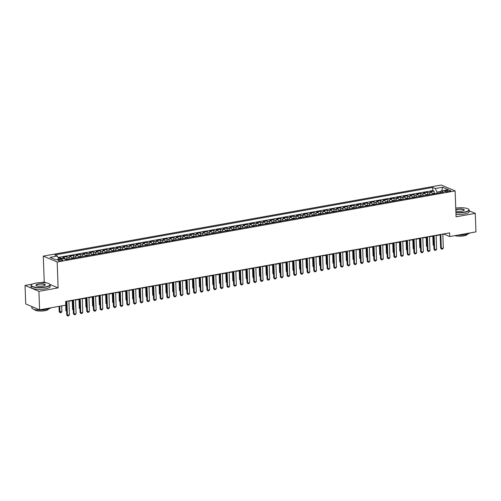 <?xml version="1.0" encoding="UTF-8"?>
<svg xmlns="http://www.w3.org/2000/svg" width="501" height="501" viewBox="0 0 501 501"><rect width="100%" height="100%" fill="white"/><g stroke="black" fill="none" stroke-linecap="round" stroke-linejoin="round"><path stroke-width="0.75" d="M61.573 260.645A2.455 0.633 -2.1 0 0 62.825 260.05A2.455 0.633 -2.1 0 0 59.174 259.631A2.455 0.633 -2.1 0 0 57.922 260.226A2.455 0.633 -2.1 0 0 61.573 260.645M46.299 282.89L44.245 282.019L41.17 282.57M32.34 284.148L25.05 285.451L25.726 303.95L39.598 309.831L65.806 305.147L65.675 301.445L449.604 232.865L449.741 236.566L475.95 231.882L475.274 213.382L469.199 210.808M44.245 282.019L43.299 256.117L441.256 185.032L455.127 190.912L57.17 261.998L43.299 256.117M461.953 207.74L460.156 207.727M432.664 194.044A3.062 1.428 -100.1 0 0 431.43 192.378L430.065 191.795L434.073 191.081L434.148 193.154M429.996 194.52A3.062 1.428 -100.1 0 0 428.762 192.854L427.391 192.278L427.466 194.35M427.391 192.278L423.389 192.991L424.754 193.568A3.062 1.428 -100.1 0 1 425.988 195.233M419.312 196.43A3.062 1.428 -100.1 0 0 418.078 194.764L416.707 194.181L420.715 193.467L420.79 195.54M412.636 197.619A3.062 1.428 -100.1 0 0 411.402 195.954L410.031 195.377L414.039 194.657L414.114 196.736M405.954 198.816A3.062 1.428 -100.1 0 0 404.72 197.15L403.355 196.567L407.363 195.853L407.438 197.926M399.278 200.005A3.062 1.428 -100.1 0 0 398.044 198.34L396.679 197.763L400.681 197.043L400.762 199.116M392.602 201.195A3.062 1.428 -100.1 0 0 391.369 199.536L390.003 198.953L394.005 198.239L394.08 200.312M385.927 202.391A3.062 1.428 -100.1 0 0 384.693 200.726L383.321 200.15L387.329 199.429L387.405 201.502M379.251 203.581A3.062 1.428 -100.1 0 0 378.017 201.922L376.646 201.339L380.654 200.625L380.729 202.698M372.569 204.777A3.062 1.428 -100.1 0 0 371.335 203.112L369.97 202.529L373.978 201.815L374.053 203.888M365.893 205.967A3.062 1.428 -100.1 0 0 364.659 204.302L363.294 203.725L367.296 203.011L367.377 205.084M359.217 207.163A3.062 1.428 -100.1 0 0 357.983 205.498L356.618 204.915L360.62 204.201L360.695 206.274M352.541 208.353A3.062 1.428 -100.1 0 0 351.307 206.688L349.936 206.111L353.944 205.397L354.019 207.47M345.865 209.55A3.062 1.428 -100.1 0 0 344.632 207.884L343.26 207.301L347.268 206.587L347.343 208.66M339.183 210.739A3.062 1.428 -100.1 0 0 337.95 209.074L336.584 208.497L340.592 207.777L340.667 209.856M332.507 211.936A3.062 1.428 -100.1 0 0 331.274 210.27L329.908 209.687L333.91 208.973L333.992 211.046M325.832 213.125A3.062 1.428 -100.1 0 0 324.598 211.46L323.226 210.883L327.234 210.163L327.31 212.236M319.156 214.315A3.062 1.428 -100.1 0 0 317.922 212.656L316.551 212.073L320.559 211.359L320.634 213.432M312.474 215.511A3.062 1.428 -100.1 0 0 311.246 213.846L309.875 213.269L313.883 212.549L313.958 214.622M305.798 216.701A3.062 1.428 -100.1 0 0 304.564 215.042L303.199 214.459L307.207 213.745L307.282 215.818M299.122 217.897A3.062 1.428 -100.1 0 0 297.888 216.232L296.523 215.649L300.525 214.935L300.606 217.008M292.446 219.087A3.062 1.428 -100.1 0 0 291.213 217.421L289.841 216.845L293.849 216.131L293.924 218.204M285.77 220.283A3.062 1.428 -100.1 0 0 284.537 218.618L283.165 218.035L287.173 217.321L287.248 219.394M279.088 221.473A3.062 1.428 -100.1 0 0 277.861 219.807L276.489 219.231L280.497 218.517L280.573 220.59M272.412 222.669A3.062 1.428 -100.1 0 0 271.179 221.004L269.814 220.421L273.822 219.707L273.897 221.78M265.737 223.859A3.062 1.428 -100.1 0 0 264.503 222.194L263.138 221.617L267.139 220.897L267.215 222.976M259.061 225.055A3.062 1.428 -100.1 0 0 257.827 223.39L256.456 222.807L260.464 222.093L260.539 224.166M252.385 226.245A3.062 1.428 -100.1 0 0 251.151 224.58L249.78 224.003L253.788 223.283L253.863 225.356M245.703 227.435A3.062 1.428 -100.1 0 0 244.475 225.776L243.104 225.193L247.112 224.479L247.187 226.552M239.027 228.631A3.062 1.428 -100.1 0 0 237.793 226.966L236.428 226.389L240.436 225.669L240.511 227.742M232.351 229.821A3.062 1.428 -100.1 0 0 231.118 228.162L229.752 227.579L233.754 226.865L233.829 228.938M225.675 231.017A3.062 1.428 -100.1 0 0 224.442 229.352L223.07 228.769L227.078 228.055L227.153 230.128M219 232.207A3.062 1.428 -100.1 0 0 217.766 230.548L216.394 229.965L220.402 229.251L220.478 231.324M212.318 233.403A3.062 1.428 -100.1 0 0 211.084 231.738L209.719 231.155L213.727 230.441L213.802 232.514M205.642 234.593A3.062 1.428 -100.1 0 0 204.408 232.927L203.043 232.351L207.045 231.637L207.126 233.71M198.966 235.789A3.062 1.428 -100.1 0 0 197.732 234.124L196.367 233.541L200.369 232.827L200.444 234.9M192.29 236.979A3.062 1.428 -100.1 0 0 191.056 235.313L189.685 234.737L193.693 234.017L193.768 236.096M185.614 238.175A3.062 1.428 -100.1 0 0 184.381 236.51L183.009 235.927L187.017 235.213L187.092 237.286M178.932 239.365A3.062 1.428 -100.1 0 0 177.698 237.699L176.333 237.123L180.341 236.403L180.416 238.476M172.256 240.555A3.062 1.428 -100.1 0 0 171.023 238.896L169.657 238.313L173.659 237.599L173.741 239.672M165.58 241.751A3.062 1.428 -100.1 0 0 164.347 240.085L162.982 239.509L166.983 238.789L167.058 240.862M158.905 242.941A3.062 1.428 -100.1 0 0 157.671 241.282L156.299 240.699L160.307 239.985L160.383 242.058M152.229 244.137A3.062 1.428 -100.1 0 0 150.995 242.471L149.624 241.889L153.632 241.175L153.707 243.248M145.547 245.327A3.062 1.428 -100.1 0 0 144.313 243.668L142.948 243.085L146.956 242.371L147.031 244.444M138.871 246.523A3.062 1.428 -100.1 0 0 137.637 244.857L136.272 244.275L140.274 243.561L140.355 245.634M132.195 247.713A3.062 1.428 -100.1 0 0 130.961 246.047L129.59 245.471L133.598 244.757L133.673 246.83M125.519 248.909A3.062 1.428 -100.1 0 0 124.286 247.243L122.914 246.661L126.922 245.947L126.997 248.02M118.837 250.099A3.062 1.428 -100.1 0 0 117.61 248.433L116.238 247.857L120.246 247.137L120.321 249.216M112.161 251.295A3.062 1.428 -100.1 0 0 110.928 249.63L109.562 249.047L113.57 248.333L113.646 250.406M105.486 252.485A3.062 1.428 -100.1 0 0 104.252 250.819L102.887 250.243L106.888 249.523L106.97 251.596M98.81 253.675A3.062 1.428 -100.1 0 0 97.576 252.016L96.205 251.433L100.213 250.719L100.288 252.792M92.134 254.871A3.062 1.428 -100.1 0 0 90.9 253.205L89.529 252.629L93.537 251.909L93.612 253.982M85.452 256.061A3.062 1.428 -100.1 0 0 84.224 254.402L82.853 253.819L86.861 253.105L86.936 255.178M78.776 257.257A3.062 1.428 -100.1 0 0 77.542 255.591L76.177 255.009L80.185 254.295L80.26 256.368M72.1 258.447A3.062 1.428 -100.1 0 0 70.866 256.788L69.501 256.205L73.503 255.491L73.584 257.564M65.337 259.424A3.062 1.428 -100.1 0 0 64.191 257.977L62.819 257.395L66.827 256.681L66.902 258.754M447.218 190.336L445.752 190.599A2.373 0.607 -2.1 0 0 444.537 191.175A2.373 0.607 -2.1 0 0 448.076 191.582L449.541 191.319A2.373 0.607 -2.1 0 0 450.756 190.743A2.373 0.607 -2.1 0 0 447.218 190.336L447.268 191.683M440.723 191.47L436.935 192.146L435.325 188.551L432.701 187.443L54.772 254.953L57.402 256.061L50.056 257.376L55.755 259.787L63.101 258.478L65.725 259.587L443.648 192.077L441.024 190.969L439.966 192.741M435.325 188.551L442.671 187.242L448.37 189.654L441.024 190.969M434.073 191.081L432.814 190.549L58.041 257.495M61.88 258.691A3.062 1.428 79.9 0 0 61.517 258.453L60.151 257.877L58.354 258.197M66.827 256.681L68.199 257.264A3.062 1.428 79.9 0 1 69.432 258.929M73.503 255.491L74.874 256.067A3.062 1.428 79.9 0 1 76.108 257.733M80.185 254.295L81.55 254.877A3.062 1.428 79.9 0 1 82.784 256.543M86.861 253.105L88.226 253.681A3.062 1.428 79.9 0 1 89.46 255.347M93.537 251.909L94.902 252.491A3.062 1.428 79.9 0 1 96.136 254.157M100.213 250.719L101.584 251.295A3.062 1.428 79.9 0 1 102.818 252.961M106.888 249.523L108.26 250.105A3.062 1.428 79.9 0 1 109.494 251.771M113.57 248.333L114.936 248.916A3.062 1.428 79.9 0 1 116.169 250.575M120.246 247.137L121.611 247.719A3.062 1.428 79.9 0 1 122.845 249.385M126.922 245.947L128.294 246.53A3.062 1.428 79.9 0 1 129.521 248.189M133.598 244.757L134.969 245.333A3.062 1.428 79.9 0 1 136.203 246.999M140.274 243.561L141.645 244.144A3.062 1.428 79.9 0 1 142.879 245.803M146.956 242.371L148.321 242.947A3.062 1.428 79.9 0 1 149.555 244.613M153.632 241.175L154.997 241.758A3.062 1.428 79.9 0 1 156.231 243.423M160.307 239.985L161.679 240.561A3.062 1.428 79.9 0 1 162.906 242.227M166.983 238.789L168.355 239.372A3.062 1.428 79.9 0 1 169.589 241.037M173.659 237.599L175.031 238.175A3.062 1.428 79.9 0 1 176.264 239.841M180.341 236.403L181.706 236.986A3.062 1.428 79.9 0 1 182.94 238.651M187.017 235.213L188.382 235.796A3.062 1.428 79.9 0 1 189.616 237.455M193.693 234.017L195.064 234.6A3.062 1.428 79.9 0 1 196.292 236.265M200.369 232.827L201.74 233.41A3.062 1.428 79.9 0 1 202.974 235.069M207.045 231.637L208.416 232.214A3.062 1.428 79.9 0 1 209.65 233.879M213.727 230.441L215.092 231.024A3.062 1.428 79.9 0 1 216.326 232.683M220.402 229.251L221.768 229.827A3.062 1.428 79.9 0 1 223.001 231.493M227.078 228.055L228.45 228.638A3.062 1.428 79.9 0 1 229.683 230.303M233.754 226.865L235.126 227.441A3.062 1.428 79.9 0 1 236.359 229.107M240.436 225.669L241.801 226.252A3.062 1.428 79.9 0 1 243.035 227.917M247.112 224.479L248.477 225.055A3.062 1.428 79.9 0 1 249.711 226.721M253.788 223.283L255.153 223.866A3.062 1.428 79.9 0 1 256.387 225.531M260.464 222.093L261.835 222.669A3.062 1.428 79.9 0 1 263.069 224.335M267.139 220.897L268.511 221.48A3.062 1.428 79.9 0 1 269.745 223.145M273.822 219.707L275.187 220.29A3.062 1.428 79.9 0 1 276.42 221.949M280.497 218.517L281.863 219.094A3.062 1.428 79.9 0 1 283.096 220.759M287.173 217.321L288.538 217.904A3.062 1.428 79.9 0 1 289.772 219.563M293.849 216.131L295.221 216.708A3.062 1.428 79.9 0 1 296.454 218.373M300.525 214.935L301.896 215.518A3.062 1.428 79.9 0 1 303.13 217.184M307.207 213.745L308.572 214.322A3.062 1.428 79.9 0 1 309.806 215.987M313.883 212.549L315.248 213.132A3.062 1.428 79.9 0 1 316.482 214.797M320.559 211.359L321.93 211.936A3.062 1.428 79.9 0 1 323.158 213.601M327.234 210.163L328.606 210.746A3.062 1.428 79.9 0 1 329.84 212.411M333.91 208.973L335.282 209.55A3.062 1.428 79.9 0 1 336.515 211.215M340.592 207.777L341.958 208.36A3.062 1.428 79.9 0 1 343.191 210.025M347.268 206.587L348.633 207.17A3.062 1.428 79.9 0 1 349.867 208.829M353.944 205.397L355.315 205.974A3.062 1.428 79.9 0 1 356.543 207.639M360.62 204.201L361.991 204.784A3.062 1.428 79.9 0 1 363.225 206.443M367.296 203.011L368.667 203.588A3.062 1.428 79.9 0 1 369.901 205.253M373.978 201.815L375.343 202.398A3.062 1.428 79.9 0 1 376.577 204.064M380.654 200.625L382.019 201.202A3.062 1.428 79.9 0 1 383.252 202.867M387.329 199.429L388.701 200.012A3.062 1.428 79.9 0 1 389.928 201.678M394.005 198.239L395.377 198.816A3.062 1.428 79.9 0 1 396.61 200.481M400.681 197.043L402.053 197.626A3.062 1.428 79.9 0 1 403.286 199.292M407.363 195.853L408.728 196.43A3.062 1.428 79.9 0 1 409.962 198.095M414.039 194.657L415.404 195.24A3.062 1.428 79.9 0 1 416.638 196.906M420.715 193.467L422.086 194.05A3.062 1.428 79.9 0 1 423.32 195.709M436.972 193.273L436.935 192.146M25.05 285.451L38.921 291.325L39.598 309.831M38.921 291.325L58.116 287.9L57.17 261.998M455.127 190.912L456.073 216.814L475.274 213.382M442.828 234.412L444.118 234.186L449.741 236.566M65.687 301.784L66.245 301.683M68.906 301.207L72.921 300.487M75.582 300.011L79.596 299.297M82.264 298.821L86.278 298.108M88.94 297.632L92.954 296.911M95.616 296.435L99.63 295.722M102.292 295.246L106.306 294.525M108.968 294.049L112.982 293.335M115.65 292.86L119.664 292.139M122.325 291.663L126.34 290.949M129.001 290.474L133.016 289.753M135.677 289.277L139.691 288.563M142.353 288.088L146.367 287.367M149.035 286.891L153.049 286.177M155.711 285.702L159.725 284.981M162.387 284.512L166.401 283.791M169.062 283.315L173.077 282.602M175.738 282.126L179.753 281.405M182.42 280.929L186.435 280.216M189.096 279.74L193.11 279.019M195.772 278.543L199.786 277.83M202.448 277.354L206.462 276.633M209.124 276.157L213.138 275.444M215.806 274.968L219.82 274.247M222.482 273.771L226.496 273.058M229.157 272.582L233.172 271.861M235.833 271.392L239.847 270.672M242.515 270.196L246.523 269.482M249.191 269.006L253.205 268.285M255.867 267.81L259.881 267.096M262.543 266.62L266.557 265.899M269.219 265.424L273.233 264.71M275.901 264.234L279.909 263.513M282.577 263.038L286.591 262.324M289.252 261.848L293.267 261.127M295.928 260.652L299.942 259.938M302.604 259.462L306.618 258.741M309.286 258.265L313.3 257.552M315.962 257.076L319.976 256.362M322.638 255.886L326.652 255.166M329.314 254.69L333.328 253.976M335.989 253.5L340.004 252.78M342.671 252.304L346.686 251.59M349.347 251.114L353.362 250.394M356.023 249.918L360.037 249.204M362.699 248.728L366.713 248.008M369.375 247.532L373.389 246.818M376.057 246.342L380.071 245.622M382.733 245.146L386.747 244.432M389.409 243.956L393.423 243.242M396.084 242.766L400.099 242.046M402.76 241.57L406.774 240.856M409.442 240.38L413.457 239.66M416.118 239.184L420.132 238.47M422.794 237.994L426.808 237.274M429.47 236.798L433.484 236.084M436.146 235.608L440.16 234.888M444.105 233.848L444.118 234.186M432.814 190.549L432.701 187.443M60.151 257.877L60.195 258.998M57.402 256.061L58.824 259.242M441.732 190.843L442.671 187.242M58.116 287.9L50.044 284.48M442.815 234.08L443.329 248.064L442.577 248.997L441.575 249.172L441.325 248.421L440.648 248.133L440.147 234.556M443.329 248.064L441.325 248.421L440.811 234.437M441.575 249.172L440.648 248.133M432.407 193.442L435.494 193.342A2.029 0.946 79.9 0 1 435.72 193.499M434.511 193.781L433.709 193.925M432.826 236.203L433.152 244.958L433.822 245.239M433.841 245.797L433.152 244.958M455.916 212.48A9.35 2.399 -2.1 0 0 464.164 212.086A9.35 2.399 -2.1 0 0 468.573 209.18A9.35 2.399 -2.1 0 0 455.753 208.084M468.673 209.274A9.575 2.461 177.9 0 1 468.798 209.374A9.575 2.461 177.9 0 1 469.168 210.013A9.575 2.461 177.9 0 1 464.283 212.355A9.575 2.461 177.9 0 1 455.929 212.768M455.81 209.568A4.672 1.202 177.9 0 1 457.3 209.174A4.672 1.202 177.9 0 1 462.448 209.099A4.672 1.202 177.9 0 1 464.101 210.301A4.672 1.202 177.9 0 1 461.872 211.115A4.672 1.202 177.9 0 1 455.86 210.996M463.976 210.407A4.446 1.14 -2.1 0 0 464.039 210.201A4.446 1.14 -2.1 0 0 457.419 209.443A4.446 1.14 -2.1 0 0 455.822 209.894M469.694 233.003A9.575 2.461 177.9 0 1 465.103 234.7A9.575 2.461 177.9 0 1 457.588 235.163M467.37 234.167A6.895 1.772 177.9 0 1 463.851 235.846A6.895 1.772 177.9 0 1 454.889 235.645M469.168 210.013L469.224 211.641A9.575 2.461 177.9 0 1 464.339 213.983A9.575 2.461 177.9 0 1 455.985 214.397M45.171 286.929A9.35 2.399 -2.1 0 0 49.58 284.023A9.35 2.399 -2.1 0 0 36.022 283.052A9.35 2.399 -2.1 0 0 31.569 284.681A9.35 2.399 -2.1 0 0 34.876 287.086A9.35 2.399 -2.1 0 0 45.171 286.929M49.687 284.117A9.575 2.461 177.9 0 1 49.812 284.217A9.575 2.461 177.9 0 1 50.175 284.862A9.575 2.461 177.9 0 1 45.29 287.198A9.575 2.461 177.9 0 1 31.037 285.564A9.575 2.461 177.9 0 1 31.356 284.894A9.575 2.461 177.9 0 1 31.469 284.787M42.886 285.958A4.672 1.202 177.9 0 1 36.11 285.47A4.672 1.202 177.9 0 1 38.314 284.017A4.672 1.202 177.9 0 1 43.462 283.942A4.672 1.202 177.9 0 1 45.115 285.144A4.672 1.202 177.9 0 1 42.886 285.958M44.984 285.251A4.446 1.14 -2.1 0 0 45.046 285.05A4.446 1.14 -2.1 0 0 38.433 284.286A4.446 1.14 -2.1 0 0 36.166 285.376A4.446 1.14 -2.1 0 0 36.241 285.57M50.707 307.846A9.575 2.461 177.9 0 1 46.111 309.543A9.575 2.461 177.9 0 1 31.857 307.908L31.801 306.524M48.378 309.011A6.895 1.772 177.9 0 1 44.865 310.689A6.895 1.772 177.9 0 1 34.594 309.518M50.175 284.862L50.238 286.491A9.575 2.461 177.9 0 1 45.353 288.826A9.575 2.461 177.9 0 1 31.093 287.192L31.037 285.564M34.469 307.652A9.575 2.461 177.9 0 1 32.095 306.65M436.139 235.27L436.647 249.254L435.901 250.187L434.899 250.368L434.649 249.611L433.972 249.329L433.471 235.746M436.647 249.254L434.649 249.611L434.135 235.627M434.899 250.368L433.972 249.329M429.457 236.466L429.971 250.45L429.225 251.383L428.223 251.558L427.297 250.519L426.796 236.942M429.971 250.45L427.967 250.807L427.453 236.823M428.223 251.558L427.297 250.519M422.781 237.656L423.295 251.64L422.55 252.573L421.548 252.755L421.291 251.997L420.615 251.715L420.12 238.132M423.295 251.64L421.291 251.997L420.777 238.013M421.548 252.755L420.615 251.715M416.106 238.852L416.619 252.836L415.874 253.769L414.872 253.944L413.939 252.905L413.444 239.328M416.619 252.836L414.615 253.193L414.102 239.209M414.872 253.944L413.939 252.905M425.725 194.638L428.818 194.538A2.029 0.946 79.9 0 1 429.044 194.689M427.835 194.977L427.034 195.114M426.151 237.393L426.47 246.148L427.146 246.436M427.165 246.993L426.47 246.148M419.049 195.828L422.143 195.728A2.029 0.946 79.9 0 1 422.368 195.878M421.159 196.167L420.358 196.311M419.475 238.582L419.794 247.344L420.464 247.626M420.489 248.183L419.794 247.344M412.373 197.025L415.467 196.924A2.029 0.946 79.9 0 1 415.686 197.075M414.477 197.363L413.682 197.5M412.799 239.779L413.118 248.534L413.788 248.822M413.813 249.373L413.118 248.534M405.697 198.214L408.785 198.114A2.029 0.946 79.9 0 1 409.01 198.264M407.801 198.553L407 198.697M406.123 240.968L406.443 249.73L407.113 250.012M407.131 250.569L406.443 249.73M409.43 240.042L409.943 254.026L409.192 254.959L408.19 255.141L407.939 254.383L407.263 254.101L406.762 240.518M409.943 254.026L407.939 254.383L407.426 240.399M408.19 255.141L407.263 254.101M399.021 199.411L402.109 199.31A2.029 0.946 79.9 0 1 402.334 199.461M401.126 199.742L400.324 199.886M399.441 242.165L399.767 250.92L400.437 251.208M400.456 251.759L399.767 250.92M402.754 241.238L403.261 255.222L402.516 256.149L401.514 256.33L401.263 255.579L400.587 255.291L400.086 241.714M403.261 255.222L401.263 255.579L400.75 241.595M401.514 256.33L400.587 255.291M392.339 200.6L395.433 200.5A2.029 0.946 79.9 0 1 395.658 200.65M394.45 200.939L393.648 201.083M392.765 243.354L393.085 252.116L393.761 252.398M393.78 252.955L393.085 252.116M396.072 242.428L396.585 256.412L395.84 257.345L394.838 257.527L393.911 256.487L393.41 242.904M396.585 256.412L394.581 256.769L394.068 242.785M394.838 257.527L393.911 256.487M385.664 201.797L388.757 201.696A2.029 0.946 79.9 0 1 388.976 201.847M387.774 202.128L386.972 202.272M386.089 244.551L386.409 253.306L387.079 253.594M387.104 254.145L386.409 253.306M389.396 243.624L389.91 257.608L389.164 258.535L388.162 258.716L387.229 257.677L386.734 244.1M389.91 257.608L387.906 257.965L387.392 243.981M388.162 258.716L387.229 257.677M378.988 202.986L382.081 202.886A2.029 0.946 79.9 0 1 382.301 203.037M381.092 203.325L380.297 203.469M379.414 245.74L379.733 254.502L380.403 254.784M380.422 255.341L379.733 254.502M382.72 244.814L383.234 258.798L382.488 259.731L381.486 259.906L380.553 258.867L380.059 245.29M383.234 258.798L381.23 259.155L380.716 245.171M381.486 259.906L380.553 258.867M372.312 204.183L375.399 204.076A2.029 0.946 79.9 0 1 375.625 204.233M374.416 204.514L373.614 204.659M372.738 246.937L373.057 255.692L373.727 255.98M373.746 256.531L373.057 255.692M376.044 246.004L376.558 259.988L375.806 260.921L374.804 261.102L374.554 260.351L373.878 260.063L373.377 246.479M376.558 259.988L374.554 260.351L374.04 246.367M374.804 261.102L373.878 260.063M365.63 205.372L368.723 205.272A2.029 0.946 79.9 0 1 368.949 205.423M367.74 205.711L366.939 205.855M366.056 248.127L366.381 256.888L367.051 257.17M367.07 257.727L366.381 256.888M369.362 247.2L369.876 261.184L369.131 262.117L368.129 262.292L367.202 261.253L366.701 247.676M369.876 261.184L367.872 261.541L367.365 247.557M368.129 262.292L367.202 261.253M358.954 206.562L362.048 206.462A2.029 0.946 79.9 0 1 362.273 206.619M361.064 206.9L360.263 207.045M359.38 249.323L359.699 258.078L360.376 258.359M360.394 258.917L359.699 258.078M362.686 248.39L363.2 262.374L362.455 263.307L361.453 263.488L360.526 262.449L360.025 248.865M363.2 262.374L361.196 262.731L360.682 248.753M361.453 263.488L360.526 262.449M352.278 207.758L355.372 207.658A2.029 0.946 79.9 0 1 355.591 207.809M354.389 208.097L353.587 208.234M352.704 250.513L353.023 259.274L353.693 259.556M353.719 260.113L353.023 259.274M345.602 208.948L348.696 208.848A2.029 0.946 79.9 0 1 348.915 209.005M347.707 209.286L346.905 209.431M346.028 251.702L346.348 260.464L347.018 260.745M347.036 261.303L346.348 260.464M338.927 210.144L342.014 210.044A2.029 0.946 79.9 0 1 342.239 210.195M341.031 210.483L340.229 210.62M339.346 252.899L339.672 261.654L340.342 261.942M340.361 262.493L339.672 261.654M356.011 249.586L356.524 263.57L355.779 264.503L354.777 264.678L353.844 263.639L353.349 250.062M356.524 263.57L354.52 263.927L354.007 249.943M354.777 264.678L353.844 263.639M349.335 250.776L349.848 264.76L349.103 265.693L348.101 265.874L347.844 265.117L347.168 264.835L346.673 251.251M349.848 264.76L347.844 265.117L347.331 251.133M348.101 265.874L347.168 264.835M342.659 251.972L343.172 265.956L342.421 266.889L341.419 267.064L341.168 266.313L340.492 266.025L339.991 252.448M343.172 265.956L341.168 266.313L340.655 252.329M341.419 267.064L340.492 266.025M332.244 211.334L335.338 211.234A2.029 0.946 79.9 0 1 335.564 211.384M334.355 211.672L333.553 211.817M332.67 254.088L332.996 262.85L333.666 263.131M333.685 263.689L332.996 262.85M335.977 253.162L336.49 267.146L335.745 268.079L334.743 268.26L333.816 267.221L333.315 253.638M336.49 267.146L334.486 267.503L333.979 253.519M334.743 268.26L333.816 267.221M325.569 212.53L328.662 212.43A2.029 0.946 79.9 0 1 328.888 212.581M327.679 212.862L326.877 213.006M325.994 255.285L326.314 264.04L326.99 264.328M327.009 264.879L326.314 264.04M329.301 254.358L329.815 268.342L329.069 269.275L328.067 269.45L327.134 268.411L326.639 254.834M329.815 268.342L327.811 268.699L327.297 254.715M328.067 269.45L327.134 268.411M318.893 213.72L321.986 213.62A2.029 0.946 79.9 0 1 322.206 213.77M321.003 214.059L320.202 214.203M319.319 256.474L319.638 265.236L320.308 265.517M320.333 266.075L319.638 265.236M322.625 255.548L323.139 269.532L322.393 270.465L321.392 270.646L321.135 269.889L320.458 269.607L319.964 256.024M323.139 269.532L321.135 269.889L320.621 255.905M321.392 270.646L320.458 269.607M312.217 214.916L315.311 214.816A2.029 0.946 79.9 0 1 315.53 214.967M314.321 215.248L313.52 215.392M312.643 257.671L312.962 266.426L313.632 266.714M313.651 267.265L312.962 266.426M315.949 256.744L316.463 270.728L315.711 271.655L314.716 271.836L313.783 270.797L313.288 257.22M316.463 270.728L314.459 271.085L313.945 257.101M314.716 271.836L313.783 270.797M305.541 216.106L308.629 216.006A2.029 0.946 79.9 0 1 308.854 216.156M307.645 216.445L306.844 216.589M305.961 258.86L306.286 267.622L306.956 267.903M306.975 268.461L306.286 267.622M309.274 257.934L309.781 271.918L309.036 272.851L308.034 273.026L307.783 272.275L307.107 271.987L306.606 258.41M309.781 271.918L307.783 272.275L307.27 258.291M308.034 273.026L307.107 271.987M298.859 217.302L301.953 217.202A2.029 0.946 79.9 0 1 302.178 217.353M300.969 217.634L300.168 217.778M299.285 260.057L299.611 268.812L300.281 269.1M300.299 269.651L299.611 268.812M302.591 259.123L303.105 273.108L302.36 274.041L301.358 274.222L300.431 273.183L299.93 259.599M303.105 273.108L301.101 273.471L300.594 259.487M301.358 274.222L300.431 273.183M292.183 218.492L295.277 218.392A2.029 0.946 79.9 0 1 295.502 218.542M294.294 218.831L293.492 218.975M292.609 261.246L292.928 270.008L293.605 270.289M293.624 270.847L292.928 270.008M295.916 260.32L296.429 274.304L295.684 275.237L294.682 275.412L293.749 274.373L293.254 260.796M296.429 274.304L294.425 274.661L293.912 260.677M294.682 275.412L293.749 274.373M285.507 219.682L288.601 219.582A2.029 0.946 79.9 0 1 288.82 219.739M287.618 220.02L286.816 220.164M285.933 262.443L286.253 271.198L286.923 271.479M286.948 272.037L286.253 271.198M289.24 261.509L289.753 275.494L289.008 276.427L288.006 276.608L287.749 275.851L287.073 275.569L286.578 261.985M289.753 275.494L287.749 275.851L287.236 261.873M288.006 276.608L287.073 275.569M282.564 262.706L283.078 276.69L282.326 277.623L281.33 277.798L280.397 276.759L279.902 263.182M283.078 276.69L281.074 277.047L280.56 263.063M281.33 277.798L280.397 276.759M275.888 263.895L276.395 277.88L275.65 278.813L274.648 278.994L274.398 278.237L273.721 277.955L273.22 264.371M276.395 277.88L274.398 278.237L273.884 264.252M274.648 278.994L273.721 277.955M278.832 220.878L281.925 220.778A2.029 0.946 79.9 0 1 282.144 220.928M280.936 221.217L280.134 221.354M279.257 263.632L279.577 272.394L280.247 272.676M280.266 273.233L279.577 272.394M272.156 222.068L275.243 221.968A2.029 0.946 79.9 0 1 275.469 222.125M274.26 222.406L273.458 222.55M272.575 264.822L272.901 273.584L273.571 273.865M273.59 274.423L272.901 273.584M265.474 223.264L268.567 223.164A2.029 0.946 79.9 0 1 268.793 223.314M267.584 223.603L266.782 223.74M265.899 266.018L266.219 274.773L266.895 275.062M266.914 275.613L266.219 274.773M269.206 265.092L269.72 279.076L268.974 280.009L267.972 280.184L267.046 279.145L266.545 265.568M269.72 279.076L267.716 279.433L267.208 265.449M267.972 280.184L267.046 279.145M258.798 224.454L261.891 224.354A2.029 0.946 79.9 0 1 262.117 224.504M260.908 224.792L260.107 224.936M259.224 267.208L259.543 275.97L260.219 276.251M260.238 276.809L259.543 275.97M262.53 266.281L263.044 280.266L262.299 281.199L261.297 281.38L261.04 280.623L260.363 280.341L259.869 266.757M263.044 280.266L261.04 280.623L260.526 266.638M261.297 281.38L260.363 280.341M252.122 225.65L255.216 225.55A2.029 0.946 79.9 0 1 255.435 225.7M254.232 225.982L253.431 226.126M252.548 268.404L252.867 277.159L253.537 277.448M253.562 277.999L252.867 277.159M255.854 267.478L256.368 281.462L255.623 282.395L254.621 282.57L253.688 281.531L253.193 267.954M256.368 281.462L254.364 281.819L253.85 267.835M254.621 282.57L253.688 281.531M245.446 226.84L248.534 226.74A2.029 0.946 79.9 0 1 248.759 226.89M247.55 227.178L246.749 227.322M245.872 269.594L246.191 278.356L246.861 278.637M246.88 279.195L246.191 278.356M249.179 268.668L249.692 282.652L248.941 283.585L247.939 283.766L247.688 283.009L247.012 282.727L246.517 269.143M249.692 282.652L247.688 283.009L247.175 269.024M247.939 283.766L247.012 282.727M238.77 228.036L241.858 227.936A2.029 0.946 79.9 0 1 242.083 228.087M240.875 228.368L240.073 228.512M239.19 270.79L239.516 279.545L240.186 279.834M240.204 280.385L239.516 279.545M242.503 269.864L243.01 283.848L242.265 284.775L241.263 284.956L241.012 284.205L240.336 283.917L239.835 270.34M243.01 283.848L241.012 284.205L240.499 270.221M241.263 284.956L240.336 283.917M235.821 271.054L236.334 285.038L235.589 285.971L234.587 286.146L233.66 285.107L233.159 271.529M236.334 285.038L234.33 285.395L233.817 271.41M234.587 286.146L233.66 285.107M229.145 272.243L229.658 286.228L228.913 287.161L227.911 287.342L226.978 286.303L226.483 272.719M229.658 286.228L227.654 286.591L227.141 272.607M227.911 287.342L226.978 286.303M232.088 229.226L235.182 229.126A2.029 0.946 79.9 0 1 235.407 229.276M234.199 229.564L233.397 229.708M232.514 271.98L232.833 280.742L233.51 281.023M233.529 281.581L232.833 280.742M225.412 230.422L228.506 230.322A2.029 0.946 79.9 0 1 228.732 230.473M227.523 230.754L226.721 230.898M225.838 273.177L226.158 281.931L226.828 282.22M226.853 282.771L226.158 281.931M218.737 231.612L221.83 231.512A2.029 0.946 79.9 0 1 222.049 231.662M220.847 231.95L220.045 232.095M219.162 274.366L219.482 283.128L220.152 283.409M220.177 283.967L219.482 283.128M222.469 273.44L222.983 287.424L222.237 288.357L221.235 288.532L220.302 287.493L219.807 273.915M222.983 287.424L220.979 287.781L220.465 273.796M221.235 288.532L220.302 287.493M212.061 232.802L215.148 232.702A2.029 0.946 79.9 0 1 215.374 232.859M214.165 233.14L213.363 233.284M212.487 275.563L212.806 284.317L213.476 284.606M213.495 285.157L212.806 284.317M215.793 274.629L216.307 288.614L215.555 289.547L214.553 289.728L214.303 288.977L213.626 288.689L213.125 275.105M216.307 288.614L214.303 288.977L213.789 274.993M214.553 289.728L213.626 288.689M205.385 233.998L208.472 233.898A2.029 0.946 79.9 0 1 208.698 234.048M207.489 234.336L206.688 234.481M205.805 276.752L206.13 285.514L206.8 285.795M206.819 286.353L206.13 285.514M209.117 275.826L209.625 289.81L208.879 290.743L207.877 290.918L207.627 290.167L206.951 289.879L206.45 276.301M209.625 289.81L207.627 290.167L207.113 276.183M207.877 290.918L206.951 289.879M198.703 235.188L201.797 235.088A2.029 0.946 79.9 0 1 202.022 235.245M200.813 235.526L200.012 235.67M199.129 277.942L199.448 286.704L200.124 286.985M200.143 287.543L199.448 286.704M202.435 277.015L202.949 291L202.204 291.933L201.202 292.114L200.275 291.075L199.774 277.491M202.949 291L200.945 291.357L200.431 277.372M201.202 292.114L200.275 291.075M192.027 236.384L195.121 236.284A2.029 0.946 79.9 0 1 195.34 236.434M194.137 236.722L193.336 236.86M192.453 279.138L192.772 287.893L193.442 288.181M193.467 288.739L192.772 287.893M195.759 278.212L196.273 292.196L195.528 293.129L194.526 293.304L193.593 292.265L193.098 278.688M196.273 292.196L194.269 292.553L193.755 278.569M194.526 293.304L193.593 292.265M185.351 237.574L188.445 237.474A2.029 0.946 79.9 0 1 188.664 237.624M187.455 237.912L186.66 238.056M185.777 280.328L186.096 289.09L186.767 289.371M186.785 289.929L186.096 289.09M189.084 279.401L189.597 293.386L188.852 294.319L187.85 294.5L187.593 293.743L186.917 293.461L186.422 279.877M189.597 293.386L187.593 293.743L187.08 279.758M187.85 294.5L186.917 293.461M178.675 238.77L181.763 238.67A2.029 0.946 79.9 0 1 181.988 238.82M180.78 239.102L179.978 239.246M179.101 281.524L179.421 290.279L180.091 290.567M180.109 291.119L179.421 290.279M182.408 280.598L182.921 294.582L182.17 295.515L181.168 295.69L180.917 294.939L180.241 294.651L179.74 281.074M182.921 294.582L180.917 294.939L180.404 280.955M181.168 295.69L180.241 294.651M171.993 239.96L175.087 239.86A2.029 0.946 79.9 0 1 175.312 240.01M174.104 240.298L173.302 240.442M172.419 282.714L172.745 291.476L173.415 291.757M173.434 292.315L172.745 291.476M175.726 281.787L176.239 295.772L175.494 296.705L174.492 296.886L174.242 296.129L173.565 295.847L173.064 282.263M176.239 295.772L174.242 296.129L173.728 282.144M174.492 296.886L173.565 295.847M165.317 241.156L168.411 241.056A2.029 0.946 79.9 0 1 168.637 241.206M167.428 241.488L166.626 241.632M165.743 283.91L166.063 292.665L166.739 292.953M166.758 293.505L166.063 292.665M169.05 282.984L169.563 296.968L168.818 297.895L167.816 298.076L166.889 297.037L166.388 283.46M169.563 296.968L167.559 297.325L167.046 283.341M167.816 298.076L166.889 297.037M158.642 242.346L161.735 242.246A2.029 0.946 79.9 0 1 161.955 242.396M160.752 242.684L159.951 242.828M159.067 285.1L159.387 293.862L160.057 294.143M160.082 294.701L159.387 293.862M162.374 284.173L162.888 298.158L162.142 299.091L161.14 299.266L160.207 298.233L159.713 284.649M162.888 298.158L160.884 298.515L160.37 284.53M161.14 299.266L160.207 298.233M151.966 243.542L155.059 243.442A2.029 0.946 79.9 0 1 155.279 243.592M154.07 243.874L153.275 244.018M152.392 286.296L152.711 295.051L153.381 295.339M153.4 295.891L152.711 295.051M155.698 285.37L156.212 299.347L155.467 300.281L154.465 300.462L153.531 299.423L153.037 285.839M156.212 299.347L154.208 299.711L153.694 285.727M154.465 300.462L153.531 299.423M145.29 244.732L148.377 244.632A2.029 0.946 79.9 0 1 148.603 244.782M147.394 245.07L146.593 245.214M145.716 287.486L146.035 296.248L146.705 296.529M146.724 297.087L146.035 296.248M149.022 286.559L149.536 300.544L148.784 301.477L147.782 301.652L147.532 300.901L146.856 300.613L146.355 287.035M149.536 300.544L147.532 300.901L147.018 286.916M147.782 301.652L146.856 300.613M138.608 245.922L141.702 245.822A2.029 0.946 79.9 0 1 141.927 245.978M140.718 246.26L139.917 246.404M139.034 288.682L139.359 297.437L140.029 297.726M140.048 298.277L139.359 297.437M142.34 287.749L142.854 301.734L142.109 302.667L141.107 302.848L140.18 301.809L139.679 288.225M142.854 301.734L140.85 302.097L140.343 288.113M141.107 302.848L140.18 301.809M131.932 247.118L135.026 247.018A2.029 0.946 79.9 0 1 135.251 247.168M134.043 247.456L133.241 247.6M132.358 289.872L132.677 298.634L133.354 298.915M133.372 299.473L132.677 298.634M135.665 288.945L136.178 302.93L135.433 303.863L134.431 304.038L133.504 302.999L133.003 289.421M136.178 302.93L134.174 303.287L133.661 289.302M134.431 304.038L133.504 302.999M125.256 248.308L128.35 248.208A2.029 0.946 79.9 0 1 128.569 248.364M127.367 248.646L126.565 248.79M125.682 291.068L126.001 299.823L126.672 300.105M126.697 300.663L126.001 299.823M128.989 290.135L129.502 304.12L128.757 305.053L127.755 305.234L127.498 304.476L126.822 304.195L126.327 290.611M129.502 304.12L127.498 304.476L126.985 290.492M127.755 305.234L126.822 304.195M118.58 249.504L121.674 249.404A2.029 0.946 79.9 0 1 121.893 249.554M120.685 249.842L119.883 249.98M119.006 292.258L119.326 301.013L119.996 301.301M120.015 301.859L119.326 301.013M122.313 291.332L122.826 305.316L122.075 306.249L121.079 306.424L120.146 305.385L119.651 291.807M122.826 305.316L120.822 305.673L120.309 291.688M121.079 306.424L120.146 305.385M111.905 250.694L114.992 250.594A2.029 0.946 79.9 0 1 115.217 250.744M114.009 251.032L113.207 251.176M112.324 293.448L112.65 302.209L113.32 302.491M113.339 303.049L112.65 302.209M115.637 292.521L116.151 306.506L115.399 307.439L114.397 307.62L114.147 306.863L113.47 306.581L112.969 292.997M116.151 306.506L114.147 306.863L113.633 292.878M114.397 307.62L113.47 306.581M105.223 251.89L108.316 251.79A2.029 0.946 79.9 0 1 108.542 251.94M107.333 252.222L106.531 252.366M105.648 294.644L105.974 303.399L106.644 303.687M106.663 304.239L105.974 303.399M108.955 293.718L109.469 307.702L108.723 308.635L107.721 308.81L106.794 307.771L106.293 294.193M109.469 307.702L107.464 308.059L106.957 294.074M107.721 308.81L106.794 307.771M98.547 253.08L101.64 252.98A2.029 0.946 79.9 0 1 101.866 253.13M100.657 253.418L99.856 253.562M98.973 295.834L99.292 304.595L99.968 304.877M99.987 305.435L99.292 304.595M102.279 294.907L102.793 308.892L102.047 309.825L101.045 310.006L100.789 309.249L100.112 308.967L99.618 295.383M102.793 308.892L100.789 309.249L100.275 295.264M101.045 310.006L100.112 308.967M91.871 254.276L94.965 254.176A2.029 0.946 79.9 0 1 95.184 254.326M93.981 254.608L93.18 254.752M92.297 297.03L92.616 305.785L93.286 306.073M93.311 306.625L92.616 305.785M95.603 296.104L96.117 310.088L95.372 311.015L94.37 311.196L93.436 310.157L92.942 296.579M96.117 310.088L94.113 310.445L93.599 296.46M94.37 311.196L93.436 310.157M85.195 255.466L88.289 255.366A2.029 0.946 79.9 0 1 88.508 255.516M87.299 255.804L86.498 255.948M85.621 298.22L85.94 306.981L86.61 307.263M86.629 307.821L85.94 306.981M88.927 297.293L89.441 311.278L88.69 312.211L87.694 312.386L86.761 311.353L86.266 297.769M89.441 311.278L87.437 311.635L86.924 297.65M87.694 312.386L86.761 311.353M78.519 256.662L81.607 256.562A2.029 0.946 79.9 0 1 81.832 256.712M80.623 256.994L79.822 257.138M78.939 299.416L79.264 308.171L79.935 308.459M79.953 309.011L79.264 308.171M82.252 298.49L82.759 312.467L82.014 313.401L81.012 313.582L80.761 312.831L80.085 312.543L79.584 298.959M82.759 312.467L80.761 312.831L80.248 298.846M81.012 313.582L80.085 312.543M71.837 257.852L74.931 257.752A2.029 0.946 79.9 0 1 75.156 257.902M73.948 258.19L73.146 258.334M72.263 300.606L72.589 309.368L73.259 309.649M73.278 310.207L72.589 309.368M75.57 299.679L76.083 313.664L75.338 314.597L74.336 314.772L73.409 313.732L72.908 300.155M76.083 313.664L74.079 314.021L73.572 300.036M74.336 314.772L73.409 313.732M65.161 259.042L68.255 258.942A2.029 0.946 79.9 0 1 68.48 259.098M67.272 259.38L66.47 259.524M65.712 305.165L65.907 310.557L66.583 310.845M66.602 311.397L65.907 310.557M68.894 300.869L69.407 314.853L68.662 315.787L67.66 315.968L66.727 314.929L66.232 301.345M69.407 314.853L67.403 315.217L66.89 301.233M67.66 315.968L66.727 314.929M59.037 306.355L59.231 311.754L61.911 311.678L61.698 305.879M61.911 311.678L61.16 312.611L60.164 312.793L59.231 311.754M59.694 306.243L60.164 312.793M428.762 192.854L431.43 192.378M61.517 258.453L64.191 257.977M68.199 257.264L70.866 256.788M74.874 256.067L77.542 255.591M81.55 254.877L84.224 254.402M88.226 253.681L90.9 253.205M94.902 252.491L97.576 252.016M101.584 251.295L104.252 250.819M108.26 250.105L110.928 249.63M114.936 248.916L117.61 248.433M121.611 247.719L124.286 247.243M128.294 246.53L130.961 246.047M134.969 245.333L137.637 244.857M141.645 244.144L144.313 243.668M148.321 242.947L150.995 242.471M154.997 241.758L157.671 241.282M161.679 240.561L164.347 240.085M168.355 239.372L171.023 238.896M175.031 238.175L177.698 237.699M181.706 236.986L184.381 236.51M188.382 235.796L191.056 235.313M195.064 234.6L197.732 234.124M201.74 233.41L204.408 232.927M208.416 232.214L211.084 231.738M215.092 231.024L217.766 230.548M221.768 229.827L224.442 229.352M228.45 228.638L231.118 228.162M235.126 227.441L237.793 226.966M241.801 226.252L244.475 225.776M248.477 225.055L251.151 224.58M255.153 223.866L257.827 223.39M261.835 222.669L264.503 222.194M268.511 221.48L271.179 221.004M275.187 220.29L277.861 219.807M281.863 219.094L284.537 218.618M288.538 217.904L291.213 217.421M295.221 216.708L297.888 216.232M301.896 215.518L304.564 215.042M308.572 214.322L311.246 213.846M315.248 213.132L317.922 212.656M321.93 211.936L324.598 211.46M328.606 210.746L331.274 210.27M335.282 209.55L337.95 209.074M341.958 208.36L344.632 207.884M348.633 207.17L351.307 206.688M355.315 205.974L357.983 205.498M361.991 204.784L364.659 204.302M368.667 203.588L371.335 203.112M375.343 202.398L378.017 201.922M382.019 201.202L384.693 200.726M388.701 200.012L391.369 199.536M395.377 198.816L398.044 198.34M402.053 197.626L404.72 197.15M408.728 196.43L411.402 195.954M415.404 195.24L418.078 194.764M422.086 194.05L424.754 193.568M445.79 191.664L445.752 190.599M435.463 193.342L432.588 193.849M428.781 194.532L425.913 195.046M422.105 195.722L419.237 196.235M415.429 196.918L412.561 197.432M408.753 198.108L405.885 198.621M402.078 199.304L399.203 199.818M395.395 200.494L392.527 201.007M388.72 201.69L385.851 202.204M382.044 202.88L379.176 203.393M375.368 204.076L372.5 204.583M368.692 205.266L365.818 205.779M362.01 206.462L359.142 206.969M355.334 207.652L352.466 208.165M348.658 208.842L345.79 209.355M341.983 210.038L339.114 210.552M335.307 211.228L332.432 211.741M328.625 212.424L325.756 212.938M321.949 213.614L319.081 214.127M315.273 214.81L312.405 215.324M308.597 216L305.729 216.513M301.915 217.196L299.047 217.703M295.239 218.386L292.371 218.899M288.563 219.582L285.695 220.089M281.888 220.772L279.019 221.285M275.212 221.962L272.344 222.475M268.53 223.158L265.662 223.671M261.854 224.348L258.986 224.861M255.178 225.544L252.31 226.057M248.502 226.734L245.634 227.247M241.826 227.93L238.958 228.443M235.144 229.12L232.276 229.633M228.469 230.316L225.6 230.829M221.793 231.506L218.924 232.019M215.117 232.702L212.249 233.209M208.441 233.892L205.567 234.405M201.759 235.082L198.891 235.595M195.083 236.278L192.215 236.791M188.407 237.468L185.539 237.981M181.731 238.664L178.863 239.177M175.056 239.854L172.181 240.367M168.374 241.05L165.505 241.563M161.698 242.24L158.83 242.753M155.022 243.436L152.154 243.949M148.346 244.626L145.478 245.139M141.67 245.822L138.796 246.329M134.988 247.012L132.12 247.525M128.312 248.208L125.444 248.715M121.637 249.398L118.768 249.911M114.961 250.588L112.092 251.101M108.279 251.784L105.41 252.297M101.603 252.974L98.735 253.487M94.927 254.17L92.059 254.683M88.251 255.36L85.383 255.873M81.575 256.556L78.707 257.069M74.893 257.746L72.025 258.259M68.217 258.942L65.387 259.443"/></g></svg>
